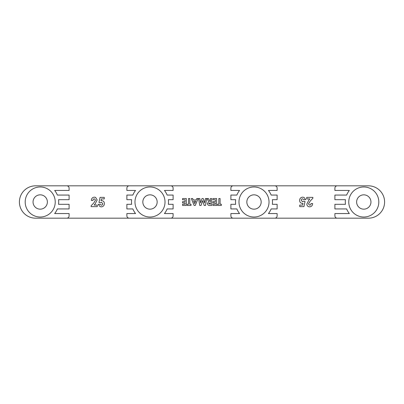 <?xml version="1.0" encoding="UTF-8"?>
<svg xmlns="http://www.w3.org/2000/svg" width="404" height="404" viewBox="0 0 404 404"><rect width="100%" height="100%" fill="white"/><g stroke="black" fill="none" stroke-linecap="round" stroke-linejoin="round"><path stroke-width="0.61" d="M254.005 186.976A15.024 15.024 0 0 0 240.991 209.509A15.024 15.024 0 0 0 267.014 209.509A15.024 15.024 0 0 0 254.005 186.976M149.995 186.976A15.024 15.024 0 0 0 136.986 209.509A15.024 15.024 0 0 0 163.009 209.509A15.024 15.024 0 0 0 149.995 186.976M363.792 186.976A15.024 15.024 0 0 0 350.778 209.509A15.024 15.024 0 0 0 376.801 209.509A15.024 15.024 0 0 0 363.792 186.976M40.208 186.976A15.024 15.024 0 0 0 27.199 209.509A15.024 15.024 0 0 0 53.222 209.509A15.024 15.024 0 0 0 40.208 186.976M40.208 194.834A7.166 7.166 0 0 1 46.415 205.58A7.166 7.166 0 0 1 34.007 205.58A7.166 7.166 0 0 1 40.208 194.834M363.792 194.834A7.166 7.166 0 0 1 369.993 205.58A7.166 7.166 0 0 1 357.585 205.58A7.166 7.166 0 0 1 363.792 194.834M149.995 194.834A7.166 7.166 0 0 1 156.202 205.58A7.166 7.166 0 0 1 143.789 205.58A7.166 7.166 0 0 1 149.995 194.834M254.005 194.834A7.166 7.166 0 0 1 260.211 205.58A7.166 7.166 0 0 1 247.798 205.58A7.166 7.166 0 0 1 254.005 194.834M308.429 206.621C307.419 206.085 306.889 205.237 306.838 204.086L308.868 200.025L309.833 198.919L306.717 198.919L306.717 197.379L312.883 197.379L312.883 198.218L310.146 201.131L308.499 203.969L309.706 205.202C310.565 205.025 310.994 204.469 310.984 203.54L312.646 203.54C312.555 205.54 311.545 206.646 309.61 206.858L308.429 206.621M95.571 197.379L97.162 199.914L95.132 203.975L94.167 205.081L97.283 205.081L97.283 206.621L91.117 206.621L91.117 205.782L93.854 202.869L95.501 200.031L94.294 198.798C93.435 198.975 93.006 199.531 93.016 200.46L91.355 200.46C91.44 198.46 92.455 197.354 94.39 197.142L95.571 197.379M170.796 218.18L368.413 218.18A16.18 16.18 0 0 0 384.593 202A16.18 16.18 0 0 0 368.413 185.82L35.587 185.82A16.18 16.18 0 0 0 19.407 202A16.18 16.18 0 0 0 35.587 218.18L170.796 218.18A2.313 2.313 0 0 0 173.109 215.867L173.109 213.554L164.428 213.554A18.488 18.488 0 0 0 167.135 208.934L173.109 208.934L173.109 204.313L168.342 204.313A18.488 18.488 0 0 0 168.342 199.687L173.109 199.687L173.109 195.066L167.135 195.066A18.488 18.488 0 0 0 164.428 190.446L173.109 190.446L173.109 188.133A2.313 2.313 0 0 0 170.796 185.82M182.578 198.531L186.31 198.531L186.31 205.469L182.578 205.469L182.578 204.222L185.067 204.222L185.067 202.889L182.578 202.889L182.578 201.647L185.067 201.647L185.067 199.778L182.578 199.778L182.578 198.531M196.763 198.531L198.086 198.531L195.289 205.469L194.132 205.469L191.334 198.531L192.663 198.531L193.203 199.955L196.223 199.955L196.763 198.531M210.398 198.531L211.646 198.531L211.646 205.469L210.196 205.469C208.57 205.656 207.631 205 207.378 203.5L208.666 201.697L207.065 198.531L208.449 198.531L209.979 201.556L210.398 201.556L210.398 198.531M220.089 204.222L221.336 204.222L221.336 205.469L217.599 205.469L217.599 204.222L218.847 204.222L218.847 198.531L220.089 198.531L220.089 204.222M212.888 198.531L216.625 198.531L216.625 205.469L212.888 205.469L212.888 204.222L215.377 204.222L215.377 202.889L212.888 202.889L212.888 201.647L215.377 201.647L215.377 199.778L212.888 199.778L212.888 198.531M205.404 198.531L206.666 198.531L205.495 205.469L204.207 205.469L202.621 200.631L201.03 205.469L199.748 205.469L198.576 198.531L199.839 198.531L200.576 202.914L202.02 198.531L203.232 198.531L204.666 202.914L205.404 198.531M189.779 204.222L191.021 204.222L191.021 205.469L187.289 205.469L187.289 204.222L188.532 204.222L188.532 198.531L189.779 198.531L189.779 204.222M299.606 200.359C299.728 198.49 300.707 197.42 302.54 197.147L303.965 197.379L305.772 199.632L303.874 199.632L302.606 198.798C301.743 198.914 301.298 199.414 301.268 200.298L302.535 201.763L303.626 201.172L305.025 201.495L303.934 206.621L299.728 206.621L299.728 205.081L302.621 205.081L302.98 203.333L302.409 203.424C300.616 203.217 299.682 202.197 299.606 200.359M98.975 202.505L100.066 197.379L104.272 197.379L104.272 198.919L101.379 198.919L101.02 200.667L101.591 200.576C103.384 200.783 104.318 201.803 104.394 203.641C104.272 205.51 103.293 206.58 101.46 206.853L100.04 206.621L98.228 204.368L100.126 204.368L101.394 205.202C102.257 205.086 102.702 204.586 102.732 203.702L101.465 202.237L100.374 202.828L98.975 202.505M274.806 218.18A2.313 2.313 0 0 0 277.119 215.867L277.119 213.554L268.438 213.554A18.488 18.488 0 0 0 271.145 208.934L277.119 208.934L277.119 204.313L272.352 204.313A18.488 18.488 0 0 0 272.352 199.687L277.119 199.687L277.119 195.066L271.145 195.066A18.488 18.488 0 0 0 268.438 190.446L277.119 190.446L277.119 188.133A2.313 2.313 0 0 0 274.806 185.82M233.204 185.82A2.313 2.313 0 0 0 230.891 188.133L230.891 190.446L239.572 190.446A18.488 18.488 0 0 0 236.865 195.066L230.891 195.066L230.891 199.687L235.658 199.687A18.488 18.488 0 0 0 235.658 204.313L230.891 204.313L230.891 208.934L236.865 208.934A18.488 18.488 0 0 0 239.572 213.554L230.891 213.554L230.891 215.867A2.313 2.313 0 0 0 233.204 218.18M129.194 185.82A2.313 2.313 0 0 0 126.881 188.133L126.881 190.446L135.562 190.446A18.488 18.488 0 0 0 132.855 195.066L126.881 195.066L126.881 199.687L131.648 199.687A18.488 18.488 0 0 0 131.648 204.313L126.881 204.313L126.881 208.934L132.855 208.934A18.488 18.488 0 0 0 135.562 213.554L126.881 213.554L126.881 215.867A2.313 2.313 0 0 0 129.194 218.18M337.209 185.82A2.313 2.313 0 0 0 334.901 188.133L334.901 190.446L349.354 190.446A18.488 18.488 0 0 0 346.647 195.066L334.901 195.066L334.901 199.687L345.445 199.687A18.488 18.488 0 0 0 345.445 204.313L334.901 204.313L334.901 208.934L346.647 208.934A18.488 18.488 0 0 0 349.354 213.554L334.901 213.554L334.901 215.867A2.313 2.313 0 0 0 337.209 218.18M66.791 185.82A2.313 2.313 0 0 1 69.099 188.133L69.099 190.446L54.646 190.446A18.488 18.488 0 0 1 57.353 195.066L69.099 195.066L69.099 199.687L58.555 199.687A18.488 18.488 0 0 1 58.555 204.313L69.099 204.313L69.099 208.934L57.353 208.934A18.488 18.488 0 0 1 54.646 213.554L69.099 213.554L69.099 215.867A2.313 2.313 0 0 1 66.791 218.18M193.673 201.202L194.713 203.606L195.748 201.202L193.673 201.202M210.398 204.222L210.398 202.798L208.621 203.515L210.398 204.222"/></g></svg>
